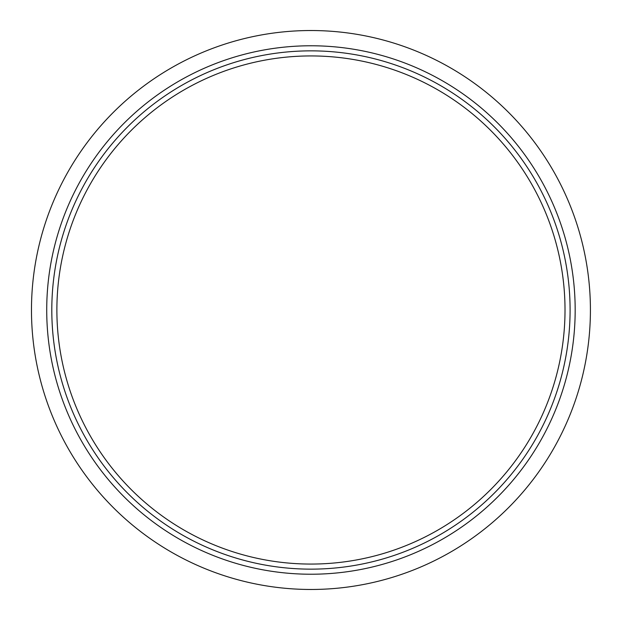<?xml version="1.0" encoding="UTF-8"?>
<svg xmlns="http://www.w3.org/2000/svg" width="620" height="620" viewBox="0 0 620 620"><rect width="100%" height="100%" fill="white"/><g stroke="black" fill="none" stroke-linecap="round" stroke-linejoin="round"><path stroke-width="0.93" d="M565.014 310A254.068 254.068 0 0 1 183.915 530.03A254.068 254.068 0 0 1 183.915 89.97A254.068 254.068 0 0 1 565.014 310M570.09 310A259.144 259.144 0 0 1 181.373 534.425A259.144 259.144 0 0 1 181.373 85.576A259.144 259.144 0 0 1 570.09 310M575.174 310A264.228 264.228 0 0 0 178.831 81.174A264.228 264.228 0 0 0 178.831 538.827A264.228 264.228 0 0 0 575.174 310M31.473 310A279.473 279.473 0 0 0 450.678 552.033A279.473 279.473 0 0 0 450.678 67.968A279.473 279.473 0 0 0 31.473 310"/></g></svg>
